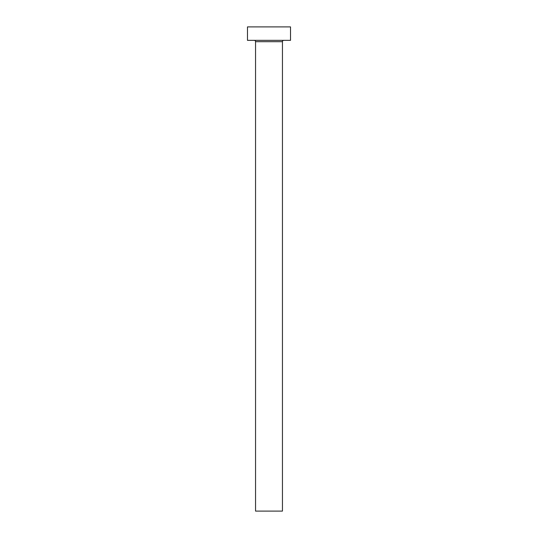 <?xml version="1.0" encoding="UTF-8"?>
<svg xmlns="http://www.w3.org/2000/svg" width="538" height="538" viewBox="0 0 538 538"><rect width="100%" height="100%" fill="white"/><g stroke="black" fill="none" stroke-linecap="round" stroke-linejoin="round"><path stroke-width="0.81" d="M282.45 41.695L255.55 41.695L255.55 511.1L282.45 511.1L282.45 41.695A1.345 1.345 0 0 1 283.795 40.35M255.55 41.695A1.345 1.345 0 0 0 254.205 40.35M290.52 40.35L247.48 40.35L247.48 26.9L290.52 26.9L290.52 40.35"/></g></svg>
